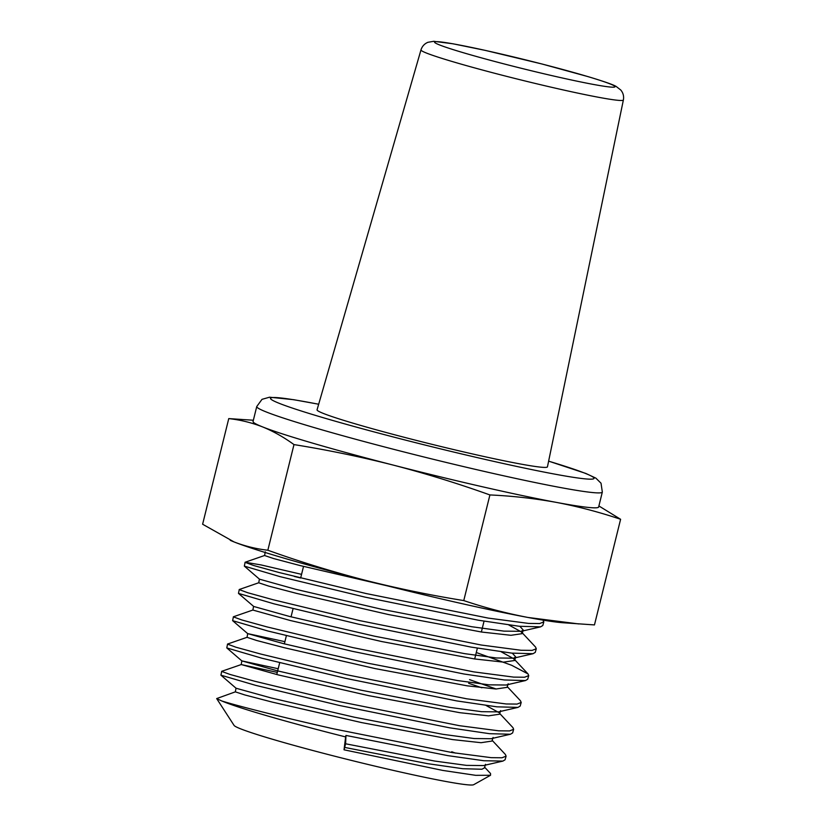 <?xml version="1.0" encoding="UTF-8"?>
<svg xmlns="http://www.w3.org/2000/svg" width="826" height="826" viewBox="0 0 826 826"><rect width="100%" height="100%" fill="white"/><g stroke="black" fill="none" stroke-linecap="round" stroke-linejoin="round"><path stroke-width="1.24" d="M410.429 438.895A118.665 5.875 13.9 0 0 547.452 466.835L623.382 99.987A104.252 5.152 -166.1 0 1 503.013 75.434A104.252 5.152 -166.1 0 1 420.981 49.901L317.06 409.82A118.665 5.875 13.9 0 0 410.429 438.895M490.53 775.273L473.68 784.7A123.59 6.112 -166.1 0 1 331.226 755.315A123.59 6.112 -166.1 0 1 234.068 725.404L216.68 698.579L221.74 700.954A147.648 7.3 13.9 0 0 332.228 733.519A147.648 7.3 13.9 0 0 345.64 736.926L344.029 749.812L442.695 770.41L475.714 775.335L490.53 775.273L490.541 773.518L484.635 767.209M489.911 494.939C458.038 483.52 425.772 473.556 393.114 465.059A178.003 8.807 13.9 0 0 556.425 502.404A178.003 8.807 13.9 0 0 598.643 506.988L602.33 492.059A178.003 8.807 -166.1 0 1 396.81 450.129A178.003 8.807 -166.1 0 1 256.752 406.537L253.055 421.466A178.003 8.807 13.9 0 0 262.534 426.887C251.641 422.654 240.376 419.887 228.761 418.596L202.618 524.231L234.068 541.939A178.003 8.807 13.9 0 0 364.638 580.11A178.003 8.807 13.9 0 0 527.948 617.456A178.003 8.807 13.9 0 0 562.62 622.721L594.462 624.921L620.605 519.286C599.573 512.192 578.179 506.565 556.425 502.404C534.618 498.45 512.44 495.961 489.911 494.939L463.768 600.574C484.8 607.668 506.193 613.295 527.948 617.456L578.83 623.94M492.172 740.354L505.378 754.458L506.111 756.162L501.991 757.772L491.274 757.669L452.132 752.569L333.363 728.79C281.036 717.051 236.308 705.549 221.74 700.954M499.72 713.509L512.925 727.613L513.648 729.306L512.636 732.92L510.437 734.242L489.488 733.684L449.427 727.778L339.021 705.383L255.761 685.384L220.924 675.183L221.709 671.311L241.244 664.558L277.299 672.395M513.648 729.306L509.528 730.927L498.708 730.814L459.411 725.682L339.899 701.739L254.8 681.264L230.062 674.46L221.626 671.383M507.267 686.654L520.463 700.758L521.196 702.461L520.184 706.065L517.985 707.397L496.901 706.829L456.654 700.892L345.557 678.322L261.832 658.198L226.778 647.914L227.563 644.043L247.098 637.29M521.196 702.461L517.055 704.082L506.214 703.969L466.669 698.796L346.435 674.687L260.84 654.068L235.957 647.223L227.48 644.115M476.282 652.519L511.645 665.281L528.01 673.913L528.733 675.616L527.721 679.22L525.522 680.552L504.376 679.974L463.913 673.995L352.093 651.27L267.903 631.012L232.622 620.656L233.417 616.774L252.942 610.011M528.733 675.616L524.551 677.237L513.638 677.113L473.804 671.889L352.97 647.625L266.87 626.872L241.863 619.975L233.324 616.846M508.826 624.983L521.433 631.973L535.547 647.057L536.28 648.761L535.269 652.364L533.059 653.696L511.748 653.118L470.996 647.078L358.629 624.219L273.964 603.827L238.477 593.388L239.272 589.506L258.796 582.743M536.28 648.761L532.099 650.392L521.113 650.268L481.155 645.013L359.506 620.574L272.921 599.686L247.748 592.738L239.179 589.578M543.002 620.109L543.818 621.916L542.806 625.519L540.596 626.851L519.224 626.263L478.295 620.202L365.164 597.157L280.045 576.641L244.331 566.12L245.126 562.238L261.14 564.943L301.562 574.349M294.366 576.455L300.654 577.993M543.818 621.916L539.595 623.547L528.578 623.413L488.3 618.106L366.042 593.522L278.961 572.49L253.654 565.5L245.023 562.31M345.64 736.926L345.949 735.429L447.857 755.635L483.881 760.736L502.9 761.087L505.089 759.765L506.111 756.162M468.672 683.298L481.847 687.779M469.571 679.643L496.147 688.998M230.258 540.338A178.003 8.807 13.9 0 0 230.95 540.638A178.003 8.807 13.9 0 0 234.068 541.939C244.961 546.162 256.225 548.929 267.841 550.23C299.735 561.649 332 571.602 364.638 580.11C397.347 588.401 430.387 595.226 463.768 600.574M293.984 444.595C283.865 437.222 273.385 431.317 262.534 426.887A178.003 8.807 13.9 0 0 393.114 465.059C360.415 456.768 327.375 449.943 293.984 444.595L267.841 550.23M228.761 418.596L253.355 420.238M598.891 505.966L620.605 519.286M235.389 691.827L216.68 698.579M344.029 749.812L345.619 743.792L345.96 735.429M387.074 585.799L299.735 565.469L273.613 558.552L264.588 555.526L265.27 551.82M521.433 631.973L522.125 633.656L510.964 635.297L481.703 632.055L388.488 614.544L296.441 593.347L268.45 586.006L258.744 582.795L259.416 579.088M501.248 651.828L513.886 658.828L514.588 660.511L503.488 662.142L474.413 658.931L381.798 641.565L290.349 620.522L252.89 610.063L253.572 606.356L238.477 593.388M508.176 683.763L507.04 687.356L496.023 688.998L467.124 685.817L375.118 668.585L284.258 647.708L256.628 640.48L247.046 637.331L247.717 633.625L284.908 641.657M486.101 705.497L498.801 712.528M500.628 710.618L499.503 714.211L488.548 715.843L459.845 712.693L368.427 695.595L278.166 674.883L241.244 664.558M493.091 737.463L491.955 741.056L481.073 742.698L452.555 739.58L361.747 722.616L272.074 702.059L244.806 694.945L235.348 691.868L236.019 688.161M451.729 751.743L455.549 753.126M485.543 764.318L484.418 767.901L481.888 769.243L462.766 768.707L427.692 763.668L344.845 747.447M519.884 626.335L523.261 630.073L521.134 631.332L503.963 631.126L471.822 626.748L381.137 609.144L295.749 589.31L259.467 579.171L244.331 566.12M512.327 653.18L515.713 656.918L513.596 658.177L496.509 657.981L464.563 653.634L374.457 636.165L289.627 616.485L253.613 606.439M525.522 680.541L506.049 685.022L489.064 684.837L457.305 680.521L367.766 663.185L283.504 643.65L247.717 633.625M517.985 707.397L498.512 711.878L481.61 711.692L450.046 707.417L361.086 690.195L277.391 670.826L241.863 660.893L278.197 668.74M510.437 734.242L490.974 738.723L474.165 738.537L442.788 734.304L354.395 717.216L271.269 697.991L236.06 688.234L220.924 675.183M502.9 761.087L483.437 765.568L466.442 765.372L434.693 761.056L345.619 743.792M507.701 64.851A92.956 4.595 13.9 0 0 613.398 87.184A92.956 4.595 13.9 0 0 541.887 63.984A92.956 4.595 13.9 0 0 436.18 41.651A92.956 4.595 13.9 0 0 507.701 64.851M318.671 404.255A166.697 8.25 13.9 0 0 277.35 402.561A166.697 8.25 13.9 0 0 401.601 439.112A166.697 8.25 13.9 0 0 574.545 477.511A166.697 8.25 13.9 0 0 548.629 461.166M623.382 99.987C624.053 96.281 623.196 92.966 620.811 90.055L616.206 86.482C613.604 84.799 604.384 81.567 588.525 76.766L541.99 63.994L485.11 50.355L452.968 43.788L433.764 41.3L427.92 42.302C424.44 43.757 422.127 46.297 420.981 49.901M602.33 492.059L601.029 483.22L595.887 478.151L585.882 473.463L548.629 461.135M303.524 566.419L300.654 578.024M293.065 608.69L291.041 616.836M286.374 635.71L284.361 643.867M279.684 662.741L276.772 674.532M484.046 621.173L481.362 632.004M477.366 648.162L474.692 658.972M318.681 404.224L293.674 399.691L269.555 397.203L262.018 399.33L256.752 406.537M522.125 633.656L523.261 630.073M514.588 660.511L515.713 656.918M241.192 664.6L241.863 660.893M521.134 631.332L540.596 626.851M513.596 658.177L533.059 653.696M247.769 633.707L232.622 620.656M241.915 660.965L226.778 647.914M264.65 555.475L245.126 562.238M513.886 658.828L528.01 673.913"/></g></svg>
